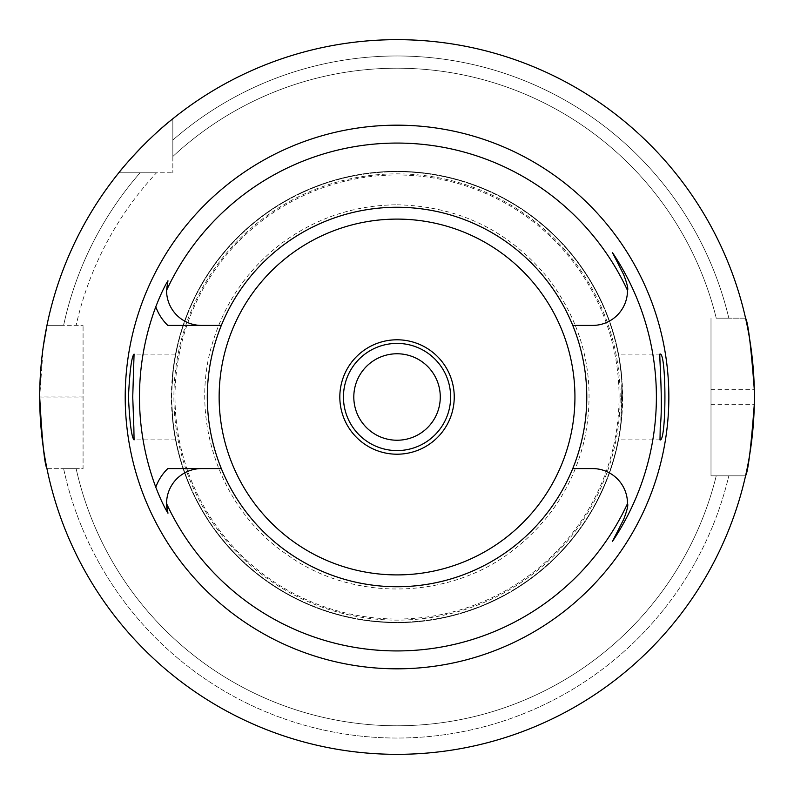 <?xml version="1.0" encoding="UTF-8"?>
<svg xmlns="http://www.w3.org/2000/svg" width="794" height="794" viewBox="0 0 794 794"><rect width="100%" height="100%" fill="white"/><g stroke="black" fill="none" stroke-linecap="round" stroke-linejoin="round"><path stroke-width="0.6" stroke-dasharray="3.97 2.98" d="M156.537 172.794L140.072 172.794A341.023 341.023 0 0 0 63.629 325.332L46.965 325.332L63.629 325.332A341.023 341.023 0 0 1 140.072 172.794L156.537 172.794A328.805 328.805 0 0 0 76.145 325.332A328.805 328.805 0 0 1 156.537 172.794M118.792 172.794L172.834 172.794L118.792 172.794A357.34 357.34 0 0 0 46.965 325.332L83.072 325.332L46.965 325.332A357.34 357.34 0 0 1 118.792 172.794L140.072 172.794L118.792 172.794A357.34 357.34 0 0 0 46.965 325.332M745.576 318.176L716.248 318.176A328.805 328.805 0 0 0 172.834 156.497L172.834 140.042L172.834 156.497A328.805 328.805 0 0 1 716.248 318.176L728.832 318.176A341.023 341.023 0 0 0 172.834 140.042L172.834 118.753L172.834 140.042A341.023 341.023 0 0 1 728.832 318.176L745.576 318.176A357.34 357.34 0 0 0 172.834 118.753A357.34 357.34 0 0 1 745.576 318.176A357.34 357.34 0 0 0 172.834 118.753L172.834 172.794L172.834 118.753M710.997 318.176L710.997 475.824L745.576 475.824L716.248 475.824A328.805 328.805 0 0 1 76.145 468.668L63.629 468.668L76.145 468.668A328.805 328.805 0 0 0 716.248 475.824L745.576 475.824L710.997 475.824L710.997 318.176M46.965 468.668L83.072 468.668L83.072 325.332L83.072 468.668L46.965 468.668A357.34 357.34 0 0 0 745.576 475.824A357.34 357.34 0 0 1 46.965 468.668A357.34 357.34 0 0 0 745.576 475.824M63.629 468.668A341.023 341.023 0 0 0 728.832 475.824A341.023 341.023 0 0 1 63.629 468.668M622.317 397A225.278 225.278 0 0 0 284.401 201.904A225.278 225.278 0 0 0 284.401 592.096A225.278 225.278 0 0 0 622.317 397A225.278 225.278 0 0 0 284.401 201.904A225.278 225.278 0 0 0 284.401 592.096A225.278 225.278 0 0 0 622.317 397M83.072 396.931L39.7 396.931L43.313 346.293M710.997 389.695L754.3 389.695A357.34 357.34 0 0 1 754.3 404.305L710.997 404.305M397.04 339.782A57.218 57.218 0 0 0 339.822 397A57.218 57.218 0 0 0 397.04 454.218A57.218 57.218 0 0 0 454.247 397A57.218 57.218 0 0 0 397.04 339.782M620.62 427.281L622.039 380.524L618.556 354.114L621.692 376.108L621.692 417.892L618.556 439.906L620.62 427.281M173.459 427.281L175.524 439.886L172.387 417.892L171.504 397L172.387 376.108L175.524 354.094L173.469 366.659L171.415 397L173.459 427.281M207.303 397A189.736 189.736 0 0 1 530.68 262.318A189.736 189.736 0 0 1 469.988 572.156A189.736 189.736 0 0 1 207.303 397A189.736 189.736 0 0 1 397.04 207.264A189.736 189.736 0 0 1 586.776 397A189.736 189.736 0 0 1 397.04 586.736A189.736 189.736 0 0 1 207.303 397M167.812 325.411L221.328 325.411M167.812 468.589L221.328 468.589M572.752 325.411L592.602 325.411A34.896 34.896 0 0 0 623.697 274.664M572.752 468.589L592.602 468.589A34.896 34.896 0 0 1 623.697 519.336M166.571 503.634A34.896 34.896 0 0 1 201.478 468.589M201.478 325.411A34.896 34.896 0 0 1 167.961 280.768M171.415 397A225.615 225.615 0 0 1 509.847 201.607A225.615 225.615 0 0 1 509.847 592.393A225.615 225.615 0 0 1 171.415 397M621.692 417.892A225.615 225.615 0 0 1 172.387 417.892A225.615 225.615 0 0 0 621.692 417.892M172.387 376.108A225.615 225.615 0 0 1 621.692 376.108A225.615 225.615 0 0 0 172.387 376.108M397.04 207.264A189.736 189.736 0 0 0 232.721 491.863A189.736 189.736 0 0 0 561.358 491.863A189.736 189.736 0 0 0 397.04 207.264M620.174 397A223.134 223.134 0 0 0 285.473 203.76A223.134 223.134 0 0 0 285.473 590.24A223.134 223.134 0 0 0 620.174 397M39.7 397.069L83.072 397.069M175.017 397A222.012 222.012 0 0 1 508.041 204.723A222.012 222.012 0 0 1 508.041 589.277A222.012 222.012 0 0 1 175.017 397M660.003 354.094L618.556 354.094M660.003 439.906L618.556 439.906M175.524 354.094L134.067 354.094M175.524 439.906L134.067 439.906M397.04 204.792C459.131 206.192 509.748 230.985 548.912 279.2C584.553 327.128 596.463 380.376 584.612 438.923C574.131 483.685 550.867 520.328 514.84 548.872C451.121 600.195 352.367 602.567 286.525 554.252C218.757 508.656 187.533 414.934 214.241 337.609C226.647 300.271 248.314 269.444 279.23 245.128C314.037 218.628 353.3 205.189 397.04 204.792"/><path stroke-width="1.19" d="M46.965 468.668C44.524 464.361 42.102 440.491 39.7 397.069M43.313 346.293L46.965 325.332M118.792 172.794C118.763 172.417 144.409 141.014 172.834 118.753M745.576 318.176C748.117 322.503 751.025 346.333 754.3 389.695M754.3 404.305C751.015 447.737 748.107 471.576 745.576 475.824M39.7 397A357.34 357.34 0 0 1 575.71 87.539A357.34 357.34 0 0 1 575.71 706.462A357.34 357.34 0 0 1 39.7 397M125.214 397A271.816 271.816 0 0 0 532.943 632.401A271.816 271.816 0 0 0 532.943 161.599A271.816 271.816 0 0 0 125.214 397M660.221 427.281L660.003 439.906C666.553 442.536 666.563 351.444 660.003 354.094C658.891 352.258 663.238 402.548 660.221 427.281M133.849 427.281L132.737 397L134.067 354.094C131.596 356.595 129.72 370.897 128.439 397C129.72 423.103 131.596 437.405 134.067 439.906L133.849 427.281M221.328 325.411A189.736 189.736 0 0 0 397.04 586.736A189.736 189.736 0 0 0 572.752 325.411A189.736 189.736 0 0 0 221.328 325.411L167.812 325.411A48.494 48.494 0 0 1 155.793 306.782C160.328 295.189 164.388 286.515 167.961 280.768L166.571 290.366A253.941 253.941 0 0 1 627.498 290.366A34.896 34.896 0 0 1 592.602 325.411L572.752 325.411M221.328 468.589L201.478 468.589A34.896 34.896 0 0 0 166.571 503.634L167.961 513.232A34.896 34.896 0 0 1 166.571 503.634A253.941 253.941 0 0 0 627.498 503.634A34.896 34.896 0 0 0 592.602 468.589L572.752 468.589M166.571 290.366A34.896 34.896 0 0 0 201.478 325.411M167.961 513.232C164.378 507.475 160.328 498.801 155.793 487.218A257.564 257.564 0 0 1 155.793 306.782M201.478 468.589L167.812 468.589A48.494 48.494 0 0 0 155.793 487.218M612.402 541.498L623.697 519.336L612.402 541.498A259.35 259.35 0 0 0 612.402 252.502L623.697 274.664C627.141 283.766 628.411 288.996 627.498 290.366M612.402 252.502L623.697 274.664M627.498 503.634C628.411 505.004 627.141 510.234 623.697 519.336M339.822 397A57.218 57.218 0 0 1 425.644 347.454A57.218 57.218 0 0 1 425.644 446.546A57.218 57.218 0 0 1 339.822 397M397.04 219.104A177.896 177.896 0 0 0 242.974 485.948A177.896 177.896 0 0 0 551.105 485.948A177.896 177.896 0 0 0 397.04 219.104M436.978 413.565A43.233 43.233 0 0 0 391.412 354.134A43.233 43.233 0 0 0 362.729 423.301A43.233 43.233 0 0 0 436.978 413.565M446.546 417.525A53.595 53.595 0 0 1 343.445 397A53.595 53.595 0 0 1 407.501 344.437A53.595 53.595 0 0 1 446.546 417.525"/></g></svg>
